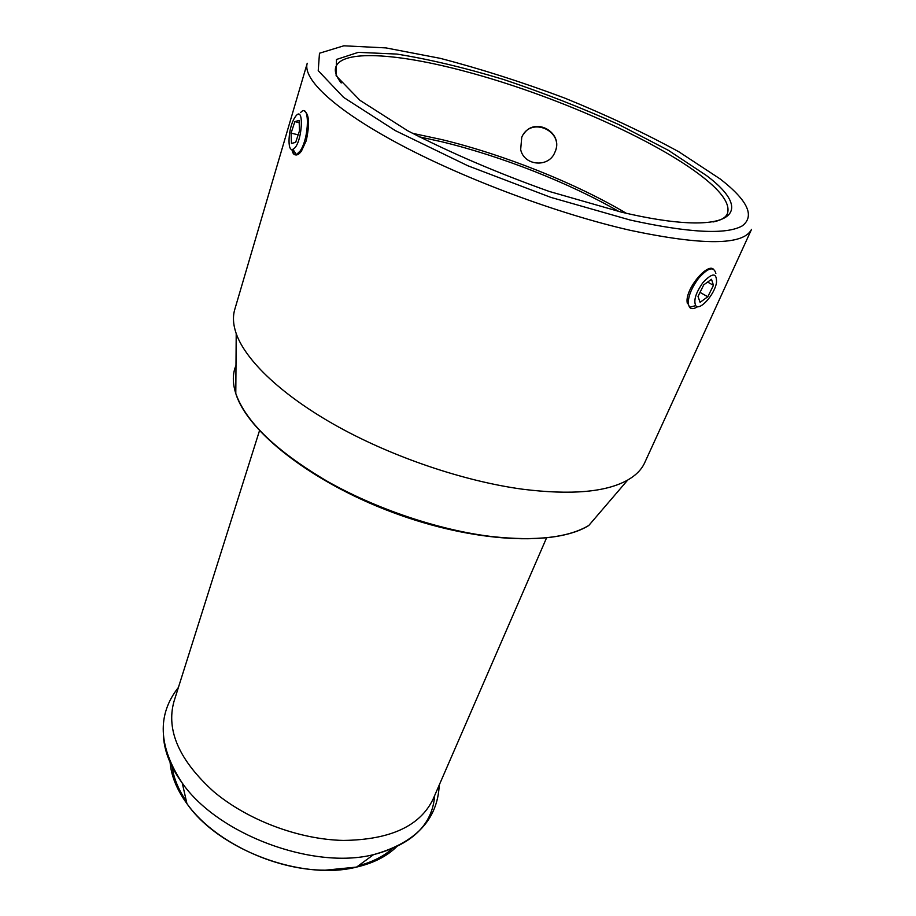<?xml version="1.0" encoding="UTF-8"?>
<svg xmlns="http://www.w3.org/2000/svg" width="916" height="916" viewBox="0 0 916 916"><rect width="100%" height="100%" fill="white"/><g stroke="black" fill="none" stroke-linecap="round" stroke-linejoin="round"><path stroke-width="1.37" d="M523.414 134.412C534.818 115.943 564.267 132.831 554.993 152.045L554.432 153.224M520.666 149.56C524.032 166.014 549.005 168.029 554.901 152.216C564.851 131.194 530.479 115.771 521.742 137.343L520.666 149.56M291.861 149.423C292.673 153.67 294.208 155.411 296.44 154.667L300.173 150.98C309.574 137.457 309.86 101.687 300.585 112.599M304.421 111.088C309.207 114.099 309.814 123.992 306.219 140.766L301.364 151.255L299.452 153.441C295.754 156.407 293.441 155.056 292.525 149.388M294.689 117.752C305.005 100.966 302.52 145.438 292.891 149.274C286.88 152.434 288.231 127.759 294.563 117.969L294.689 117.752M291.471 143.457L291.07 133.141L294.849 121.645L299.085 120.374L299.509 130.77L295.673 142.358L291.471 143.457M299.177 122.675L294.849 121.645M298.181 134.801L291.07 133.141M715.865 273.369C713.736 266.029 707.965 267.69 698.553 278.338C691.443 288.002 688.03 296.555 688.282 304.02L689.53 307.318C691.282 309.23 694.019 309.001 697.729 306.631M688.282 304.02L687.389 303.505C683.874 290.624 706.889 263.11 713.301 269.064M702.973 282.552C712.35 272.567 716.862 272.544 716.507 282.471C714.743 294.505 699.606 311.406 695.725 305.612C693.401 300.414 695.817 292.731 702.973 282.552M700.087 302.326L698.015 296.429L703.74 284.853L711.503 279.3L713.461 285.323L707.782 296.773L700.087 302.326M700.019 292.387L707.782 296.773M707.633 282.071L713.461 285.323M259.48 430.738L173.937 701.61C166.014 730.35 179.227 760.314 213.577 791.516C247.503 820.152 298.925 839.525 343.431 840.43C390.571 839.812 420.536 825.866 433.337 798.592L546.486 538.047M626.292 213.279C575.03 182.925 504.189 154.747 441.901 139.61L412.315 133.267M234.748 309.516C232.641 316.627 233.133 324.653 236.214 333.619C245.751 360.835 282.678 396.01 338.153 426.764C393.674 457.45 464.32 481.289 522.406 489.19C571.092 495.235 606.209 492.178 627.758 480.007C635.967 475.267 641.601 469.53 644.669 462.786L751.521 229.378C743.574 245.374 703.248 245.717 630.54 230.385C559.012 214.149 466.324 179.696 400.83 144.968C335.222 110.172 302.303 79.085 307.238 63.261L234.748 309.516M163.54 737.46C164.697 752.345 170.949 767.585 182.295 783.157C217.974 834.442 312.951 869.96 373.533 854.651C412.051 844.541 432.432 824.824 434.688 795.477M396.891 846.453C387.136 856.208 373.694 863.078 356.576 867.086L325.214 870.189C273.758 870.234 213.21 840.785 186.933 803.653C176.639 789.409 171.006 775.394 170.044 761.643M418.795 136.713L441.867 141.785C501.418 156.212 568.87 182.708 619.147 211.619M341.187 82.978C336.275 76.612 334.443 71.414 335.714 67.383C341.221 49.281 397.762 53.22 465.408 71.437C551.89 94.337 655.822 139.827 703.282 177.452C722.495 192.589 730.51 204.715 727.327 213.806C725.644 217.676 720.846 220.401 712.969 221.981M706.476 175.551L668.451 150.361L618.976 124.645C581.855 107.905 543.463 92.871 503.8 79.566C464.687 67.715 429.02 59.219 396.823 54.067L358.293 52.349L336.504 59.471L336.115 75.765L359.988 100.359L407.643 130.736C450.157 152.72 497.377 172.964 549.302 191.455L621.769 212.237C731.163 238 757.864 213.897 706.476 175.551M630.265 220.058L550.745 197.352L467.939 165.807L395.3 130.599L343.569 97.371L318.23 70.692L319.478 53.231L343.809 45.8L385.945 47.907L440.264 58.349C480.694 68.883 522.166 82.119 564.703 98.081C606.484 115.095 644.532 133.003 678.836 151.781L720.285 179.044C747.754 200.421 755.082 216.039 742.269 225.874C726.399 234.874 689.061 232.939 630.265 220.058M358.362 865.769C372.388 862.071 383.781 856.3 392.517 848.456M172.025 766.016C173.479 777.673 178.288 789.5 186.44 801.489M236.214 333.619L235.79 393.502C247.228 431.413 311.36 482.068 392.529 512.365C473.652 542.741 555.279 546.589 588.793 525.475C568.309 537.623 536.043 541.333 491.995 536.581C439.485 530.295 376.465 509.204 326.943 481.118C276.128 451.038 245.74 421.829 235.79 393.502C232.435 382.922 232.504 373.568 235.996 365.45M235.927 374.06L235.836 388.075M592.32 521.353L601.434 510.727M299.452 153.441L298.444 153.212M292.891 149.274L296.44 154.667M695.725 305.612L689.53 307.318M439.245 785.001C437.619 819.58 415.715 842.8 373.533 854.651L356.576 867.086C302.211 881.066 218.787 849.876 186.933 803.653L182.295 783.157C158.239 746.529 156.945 714.64 178.402 687.469M588.793 525.475L627.758 480.007"/></g></svg>
